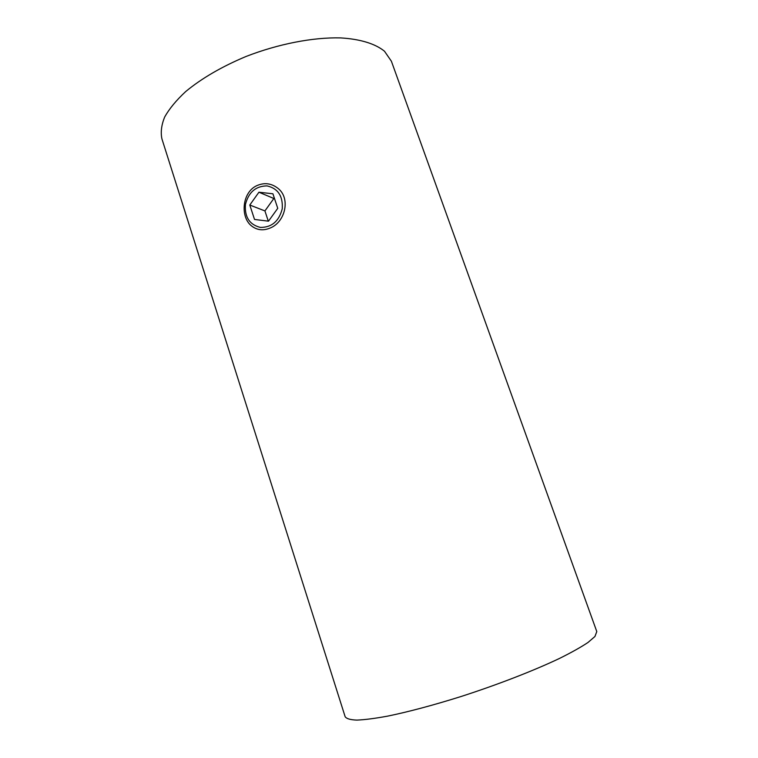 <?xml version="1.0" encoding="UTF-8"?>
<svg xmlns="http://www.w3.org/2000/svg" width="758" height="758" viewBox="0 0 758 758"><rect width="100%" height="100%" fill="white"/><g stroke="black" fill="none" stroke-linecap="round" stroke-linejoin="round"><path stroke-width="1.14" d="M256.763 185.672C264.343 182.346 271.421 183.237 277.987 188.354C290.721 198.189 285.396 221.601 270.682 227.807C263.67 230.887 257.398 230.337 251.836 226.159C240.04 217.442 241.906 192.399 256.763 185.672M391.393 61.227L384.495 51.241C375.39 43.793 360.344 39.056 340.484 37.9C313.007 37.218 278.319 43.917 246.028 56.48C221.8 66.638 201.694 78.33 185.71 91.547C176.349 100.227 169.337 108.707 164.685 116.978C161.426 124.966 160.507 132.28 161.928 138.904L345.155 716.736C346.539 718.745 350.461 719.873 356.914 720.1C364.844 719.768 375.153 718.432 387.831 716.092C408.846 711.743 433.216 705.234 460.949 696.545C497.485 684.758 533.689 670.707 559.48 658.437C571.456 652.496 580.979 647.161 588.019 642.452L594.945 636.493L596.792 631.566L391.393 61.227M267.053 185.899C255.768 186.023 248.558 192.229 245.421 204.518C244.55 217.063 249.524 224.7 260.345 227.409C271.677 227.495 278.972 221.308 282.232 208.848C283.066 196.085 277.996 188.439 267.053 185.899M268.493 221.175L277.75 208.317L272.918 193.792L258.923 192.219L249.789 205.03L254.527 219.46L268.493 221.175M274.51 198.568L273.846 198.492L264.921 210.923L268.304 221.156M264.921 210.923L249.789 205.03M273.846 198.492L258.923 192.219"/></g></svg>
